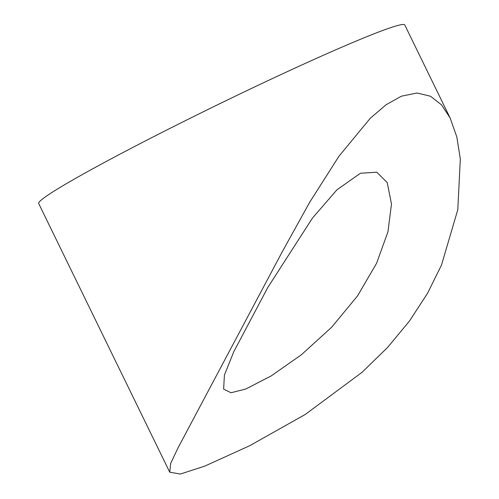 <?xml version="1.0" encoding="UTF-8"?>
<svg xmlns="http://www.w3.org/2000/svg" width="499" height="499" viewBox="0 0 499 499"><rect width="100%" height="100%" fill="white"/><g stroke="black" fill="none" stroke-linecap="round" stroke-linejoin="round"><path stroke-width="0.75" d="M245.782 389.02L271.088 375.978L301.315 354.801L331.617 327.282L357.571 295.863L376.602 263.241L387.923 231.867L391.49 204.072L387.212 182.553L376.782 172.217L360.459 173.247L336.981 189.77L312.511 218.013L267.838 287.405L233.75 351.77L224.4 375.161L223.633 389.145L231.012 392.744L245.782 389.02M204.827 466.085L249.65 445.738L305.251 414.463L361.981 372.366L387.455 347.597L409.43 321.1L427.531 293.312L441.459 265.169L457.789 209.705L460.321 159.013L456.841 137.032L450.154 118.045L441.627 104.971L430.512 96.232L417.052 93.014L401.421 96.182L386.101 104.759L370.295 118.244L339.064 156.087L309.717 202.22L282.035 252.17L178.031 447.859L170.658 463.477L169.735 472.197L180.345 474.05L204.827 466.085M450.154 118.045L404.751 24.95A203.648 10.304 154 0 0 371.487 34.811A203.648 10.304 154 0 0 164.333 131.237A203.648 10.304 154 0 0 38.679 203.498L169.735 472.197"/></g></svg>
